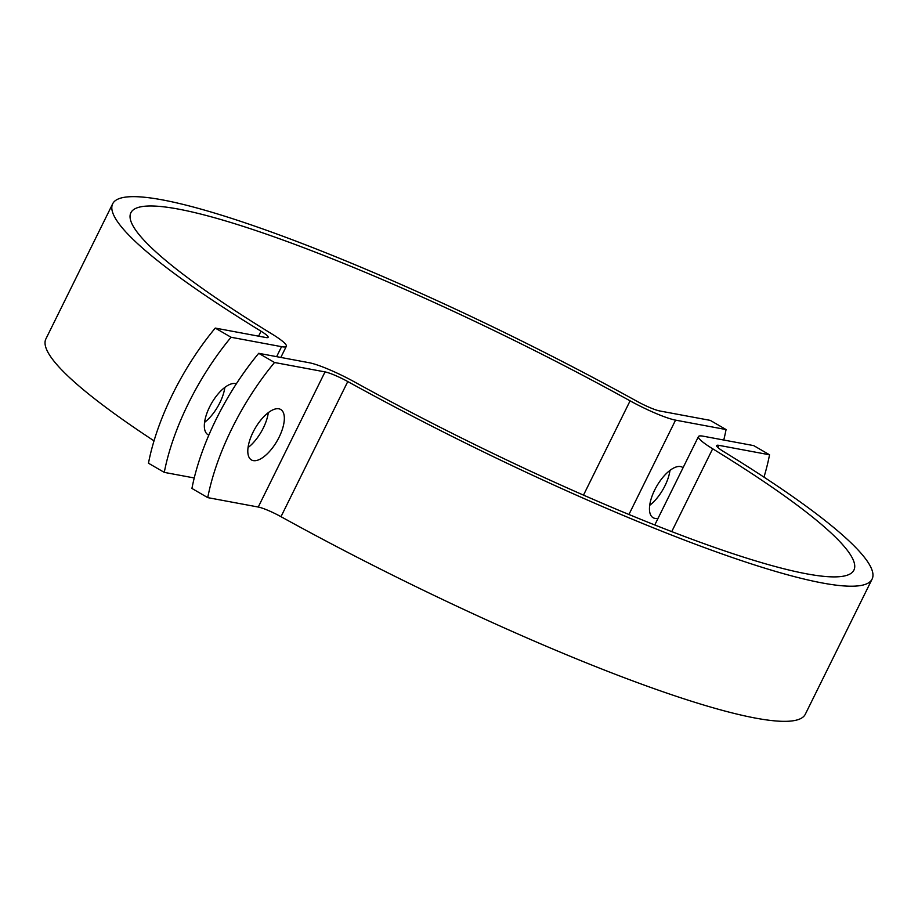 <?xml version="1.0" encoding="UTF-8"?>
<svg xmlns="http://www.w3.org/2000/svg" width="918" height="918" viewBox="0 0 918 918"><rect width="100%" height="100%" fill="white"/><g stroke="black" fill="none" stroke-linecap="round" stroke-linejoin="round"><path stroke-width="1.38" d="M191.931 488.445A152.17 66.073 -59.9 0 1 258.715 353.315L274.528 362.495A152.17 66.073 120.1 0 0 207.743 497.625L191.931 488.445M274.528 362.495L325.029 371.905A20.288 2.788 -153.7 0 1 347.773 381.555A423.554 58.213 26.3 0 0 872.1 579.097L805.315 714.227A423.554 58.213 -153.7 0 1 280.988 516.685A20.288 2.788 26.3 0 0 258.245 507.034L207.743 497.625M253.012 432.275A29.169 12.668 -59.9 0 1 280.713 409.485A29.169 12.668 -59.9 0 1 277.029 441.065A29.169 12.668 -59.9 0 1 251.429 459.929A29.169 12.668 -59.9 0 1 253.012 432.275M763.983 477.142A152.17 66.073 120.1 0 0 769.536 454.789L753.724 445.62L703.222 436.199A40.576 5.577 26.3 0 0 698.46 436.566A40.576 5.577 26.3 0 0 712.666 448.776A403.266 55.424 -153.7 0 1 853.912 570.112A403.266 55.424 -153.7 0 1 354.692 382.037A40.576 5.577 26.3 0 0 309.228 362.736L258.715 353.315M872.1 579.097A423.554 58.213 26.3 0 0 723.751 451.667A20.288 2.788 -153.7 0 1 716.648 445.563A20.288 2.788 -153.7 0 1 719.024 445.368L769.536 454.789M248.032 447.582A29.169 12.668 120.1 0 0 263.328 427.96A29.169 12.668 120.1 0 0 268.308 412.652M723.763 440.032A152.17 66.073 120.1 0 0 726.069 429.555L710.257 420.375L659.755 410.966A20.288 2.788 -153.7 0 1 637.012 401.315A423.554 58.213 26.3 0 0 112.684 203.773A423.554 58.213 26.3 0 0 261.033 331.214A20.288 2.788 -153.7 0 1 268.136 337.319A20.288 2.788 -153.7 0 1 265.761 337.503L215.248 328.082L231.061 337.262A152.17 66.073 120.1 0 0 164.276 472.38L148.464 463.211A152.17 66.073 -59.9 0 1 215.248 328.082M649.692 505.348A29.169 12.668 120.1 0 0 664.988 485.725A29.169 12.668 120.1 0 0 669.968 470.418M164.276 472.38L194.237 477.968M204.565 422.349A29.169 12.668 120.1 0 0 224.841 387.419M658.068 518.28A29.169 12.668 -59.9 0 1 653.088 517.695A29.169 12.668 -59.9 0 1 654.672 490.04A29.169 12.668 -59.9 0 1 682.384 467.251A29.169 12.668 -59.9 0 1 683.061 467.71M208.834 435.109A29.169 12.668 -59.9 0 1 207.961 434.696A29.169 12.668 -59.9 0 1 209.545 407.041A29.169 12.668 -59.9 0 1 236.328 383.827M231.061 337.262L281.562 346.671A40.576 5.577 26.3 0 0 286.324 346.304A40.576 5.577 26.3 0 0 272.118 334.095A403.266 55.424 -153.7 0 1 130.872 212.758A403.266 55.424 -153.7 0 1 630.092 400.845A40.576 5.577 26.3 0 0 675.556 420.134L726.069 429.555M154.017 440.858A423.554 58.213 -153.7 0 1 45.9 338.903L112.684 203.773M258.245 507.034L325.029 371.905M717.945 447.559L719.024 445.368M280.988 516.685L347.773 381.555M712.666 448.776L671.735 531.602M675.556 420.134L628.933 514.482M630.092 400.845L583.492 495.112M258.589 336.16L261.033 331.214M281.562 346.671L276.628 356.654M654.775 524.958L698.46 436.566M280.828 357.435L286.324 346.304"/></g></svg>
